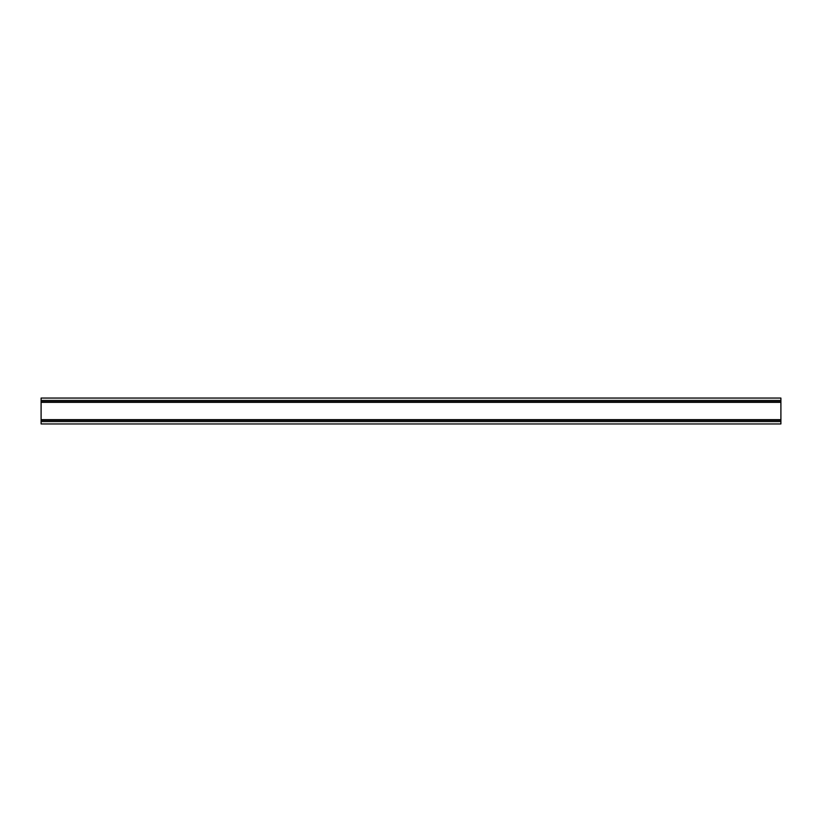 <?xml version="1.0" encoding="UTF-8"?>
<svg xmlns="http://www.w3.org/2000/svg" width="822" height="822" viewBox="0 0 822 822"><rect width="100%" height="100%" fill="white"/><g stroke="black" fill="none" stroke-linecap="round" stroke-linejoin="round"><path stroke-width="1.23" d="M780.9 400.417L41.1 400.417L41.1 398.053L780.9 398.053L780.9 401.753L41.1 401.753L780.9 401.753L780.9 421.583L41.1 421.583L41.1 423.947L780.9 423.947L780.9 421.583M780.9 402.348L41.1 402.348L41.1 420.248L780.9 420.248L41.1 420.248L41.1 421.583M41.1 402.348L41.1 400.417M41.1 419.652L780.9 419.652"/></g></svg>
